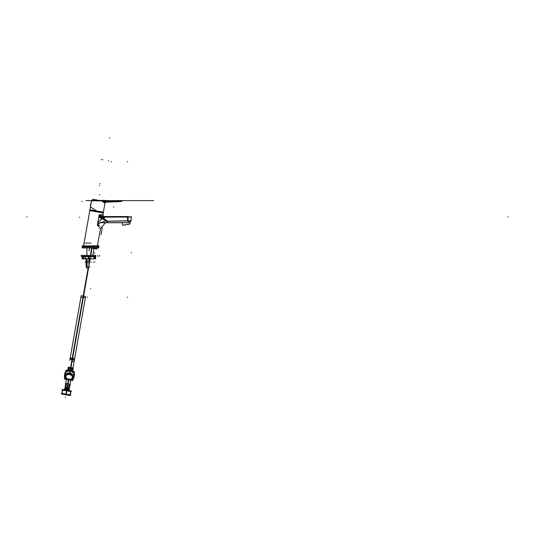 <?xml version="1.0" encoding="UTF-8"?>
<svg xmlns="http://www.w3.org/2000/svg" width="535" height="535" viewBox="0 0 535 535"><rect width="100%" height="100%" fill="white"/><g stroke="black" fill="none" stroke-linecap="round" stroke-linejoin="round"><path stroke-width="0.8" d="M103.228 212.977L102.907 214.729L103.563 216.535A1.792 1.792 -90 0 1 102.907 214.816A1.792 1.792 -90 0 0 103.563 216.535L102.927 214.722L99.156 214.889L102.927 214.722L103.228 212.977L102.921 214.722L103.563 216.535L102.927 214.722M89.813 210.609L83.587 245.893L89.947 209.907L103.355 212.268L89.933 209.907L83.587 245.893M100.493 228.525L105.442 222.734L100.493 228.525L97.417 245.893L100.493 228.525L97.323 225.148C98.681 221.557 100.366 219.444 102.379 218.802C100.366 219.444 98.681 221.557 97.323 225.148L100.493 228.525L97.43 245.893M126.554 220.821L106.371 221.209L127.531 220.808L127.531 217.09L101.469 216.775L131.122 217.083L131.122 218.066M106.378 221.209L131.001 220.901M130.868 220.962L129.844 222.513L128.072 222.52L129.824 222.426A1.257 1.257 -14.7 0 1 130.507 221.075A1.257 1.257 -14.7 0 0 129.818 222.393M123.297 222.734L122.207 222.734A1.257 1.257 -163.6 0 1 122.274 222.968L122.963 222.734L122.274 222.968L122.696 225.309L130.105 224.004L129.844 222.513L128.072 222.607M100.152 214.936L102.847 214.816M127.531 216.989L127.531 220.895L127.531 216.916L102.753 216.916L101.489 216.655L99.216 214.976M126.24 220.915L131.215 220.861L126.34 220.948L131.122 220.861L131.122 216.989L128.072 216.989M97.45 225.001L100.44 222.613L97.45 225.001L100.44 222.613L105.034 221.316M106.418 221.249L128.072 220.915M89.933 209.987L103.322 212.395L89.933 209.981L91.579 200.585L105.415 200.578M91.545 200.765L118.469 201.173L103.449 201.381A0.716 0.488 -70.3 0 0 102.967 201.962L102.459 201.14L102.947 200.799L102.874 201.213L102.519 200.812L91.545 200.765M105.02 202.818L102.967 201.962L102.459 201.14L118.469 201.173L103.449 201.381A0.716 0.488 -70.3 0 0 102.967 201.962L105.014 202.919L102.907 202.049L103.563 201.341L105.803 202.23L105.014 202.919L105.803 202.23L103.449 201.381L105.696 202.223L122.054 201.167M102.947 200.618L119.185 200.725L102.947 200.618M121.873 200.618L122.054 201.24L121.913 200.618L122.054 201.24L119.994 201.24M103.054 200.799L119.185 200.799L119.185 201.173L118.469 201.173L119.185 200.799L103.054 200.799M103.375 212.168L104.994 202.912M90.662 205.794L89.954 209.8L96.527 210.957L89.954 209.8L90.662 205.794L89.954 209.8L103.509 212.188M90.89 204.504L91.572 200.618M90.937 204.036L90.883 203.995A1.792 1.792 0 0 0 90.408 204.965A1.792 1.792 0 0 1 90.87 204.002L90.515 206.022A1.792 1.792 0 0 1 90.402 205.005A1.792 1.792 10 0 0 90.529 206.042L90.937 204.036L90.415 204.925A1.792 1.792 10 0 1 90.89 203.989L90.402 205.005A1.792 1.792 0 0 0 90.529 206.042L90.93 204.042M82.343 245.926L82.343 247.718L82.343 245.926M98.661 245.926L98.661 247.718L98.661 245.926M98.286 247.758L82.718 247.758M86.917 247.926L86.917 255.402L86.917 247.926M86.917 267.065L86.917 268.476L86.917 267.065M95.009 258.84L95.003 256.325L95.009 258.84M93.899 258.84L94.02 256.686L93.899 258.84M89.271 256.686L89.245 258.84L89.271 256.686M88.221 256.686L88.543 258.84L88.221 256.686M85.667 258.84L85.052 256.686L85.667 258.84M83.36 256.686L83.868 258.84L83.36 256.686M82.751 258.84L82.196 256.686L82.751 258.84M88.924 261.635L88.924 266.905L88.924 261.635M88.924 258.887L88.924 261.628L88.924 258.887M87.058 258.887L87.058 261.628L87.058 258.887M87.212 261.709L87.058 266.905L87.212 261.709M86.128 258.887L86.235 261.715L86.128 258.887M86.202 261.709L86.128 266.905L86.202 261.709M68.233 368.668L68.172 368.963A2.334 1.645 10 0 1 70.754 367.746A2.334 1.645 10 0 1 72.76 369.772L72.626 370.528A2.334 1.645 10 0 1 72.606 370.675L72.566 370.815A2.334 1.645 10 0 0 72.606 370.675A2.334 1.645 10 0 1 72.332 371.243L72.365 370.808M70.459 370.541L70.72 369.23A2.06 1.458 10 0 1 71.717 369.718L71.991 369.999A2.06 1.458 10 0 1 72.292 370.815L72.305 371.022M68.072 369.652A1.077 0.756 18.3 0 0 68.253 370.113L68.253 370.1A2.06 1.458 10 0 1 68.821 369.438L69.175 369.27A2.06 1.458 10 0 1 70.279 369.15L70.72 369.23L70.279 369.15L70.219 370.387L70.466 368.996M71.891 369.665L71.496 371.096L71.717 369.718L71.764 371.143L71.991 369.999A2.06 1.458 10 0 1 72.292 370.815A1.077 0.756 -178.3 0 0 72.62 370.447M69.028 369.163L68.64 370.594L69.175 369.27A2.06 1.458 10 0 1 70.279 369.15L70.072 370.474M73.944 373.183L70.205 370.829L65.892 371.765L70.205 370.829L69.804 373.116L70.205 370.829L73.944 373.183M73.175 377.57A4.086 2.889 -170 0 0 72.439 375.443A4.086 2.889 -170 0 1 73.175 377.57A4.086 2.889 -170 0 1 70.727 379.676A4.086 2.889 -170 0 0 73.175 377.57M70.587 374.025L69.931 373.463L70.587 374.025M69.57 373.397L68.761 373.704L69.57 373.397M70.526 374.239A4.086 2.889 -170 0 0 68.747 373.925A4.086 2.889 -170 0 1 70.526 374.239M66.534 374.406A4.086 2.889 -170 0 0 65.116 376.145A4.086 2.889 -170 0 0 66.694 378.967A4.086 2.889 -170 0 0 70.72 379.676A4.086 2.889 -170 0 1 66.694 378.967A4.086 2.889 -170 0 1 65.116 376.145A4.086 2.889 -170 0 1 66.534 374.406M68.406 379.817L68.828 379.89L68.406 379.817M65.919 376.292A3.277 2.321 -170 0 0 68.741 379.141A3.277 2.321 -170 0 0 72.372 377.429A3.277 2.321 -170 0 0 69.55 374.574A3.277 2.321 -170 0 0 65.919 376.292A3.277 2.321 -170 0 0 68.741 379.141A3.277 2.321 -170 0 0 72.372 377.429A3.277 2.321 -170 0 0 69.55 374.574A3.277 2.321 -170 0 0 65.919 376.292M68.821 369.438L69.175 369.27L68.821 369.451A2.06 1.458 10 0 0 68.253 370.1L68.152 370.407M70.6 369.016L70.352 370.414L70.72 369.23A2.06 1.458 10 0 1 71.717 369.718L71.63 371.116L71.857 369.832M65.297 387.775A1.077 1.07 100 0 0 65.143 387.875L64.962 388.029A1.077 1.077 0 0 0 64.775 388.343L64.628 389.299A0.535 0.535 0 0 0 64.889 389.64L68.774 390.329A0.535 0.535 0 0 0 69.135 390.089A0.535 0.535 0 0 1 68.774 390.329L66.801 390.162L68.774 390.329A0.535 0.535 0 0 0 69.135 390.089M64.715 388.544L64.621 389.079L69.216 389.888L69.309 389.353L69.216 389.888L64.621 389.079L69.216 389.888L69.309 389.353L64.715 388.544L64.621 389.079L64.715 388.544L69.309 389.353L64.715 388.544M68.393 388.45L69.256 388.784A1.077 1.077 0 0 1 69.323 389.139A1.077 1.077 0 0 0 69.256 388.791A1.077 1.077 0 0 1 69.323 389.139A1.077 1.077 0 0 0 69.256 388.791L69.496 387.24L69.209 388.698M65.096 387.741L65.357 386.511L64.869 388.082L68.721 388.53L68.801 387.119L68.547 388.624M65.002 387.962L65.357 386.511L65.116 387.895L65.571 387.969L65.818 386.591L65.845 388.015L66.086 386.638L65.718 387.935L68.721 388.53L68.941 387.146L68.701 388.524L69.155 388.604L69.403 387.226L69.242 388.684L69.496 387.24L69.249 388.771M66.407 379.462L65.384 384.886A1.077 1.077 0 0 0 65.451 385.233M68.674 387.099L68.701 388.517L68.808 387.119L68.574 388.437L67.356 388.29L67.57 386.899L67.323 388.33L67.865 385.32M65.591 383.608L65.404 384.672L65.591 383.608L65.404 384.672L69.991 385.481L70.179 384.418L69.991 385.481L65.404 384.672L69.991 385.481L70.179 384.418M97.056 247.926L96.882 249.002L90.789 247.926L96.882 249.002L97.069 247.926M107.528 222.406C107.983 222.246 106.264 221.042 102.379 218.802C106.264 221.042 107.983 222.246 107.528 222.406M99.911 222.667L128.072 222.667L128.072 216.662L101.242 216.662M126.313 220.828L127.557 220.801M128.072 221.075L131.122 221.075L131.122 216.829L128.072 216.829M131.122 220.748L127.531 220.808L127.531 217.09L131.122 217.076L131.122 217.986M122.281 223.008L122.696 225.309L130.105 224.004L129.831 222.513L130.085 223.918M130.727 220.995L129.844 222.513L130.727 220.995L128.072 221.136M130.232 223.891L122.522 225.248L130.232 223.891M103.502 213.024L89.546 210.563L103.502 213.024M100.125 217.792L104.766 217.812L99.965 217.812L98.935 216.581L99.965 217.812L104.673 217.812L100.125 217.792M101.603 216.535L101.102 219.383L101.831 215.23L99.176 214.762L101.831 215.23M107.522 221.51C108.07 221.39 106.425 220.206 102.6 217.959L97.818 222.901L102.6 217.959C106.425 220.206 108.07 221.39 107.522 221.51M100.078 216.902L104.76 216.916L99.965 216.916L99.156 214.889L100.078 216.902M97.337 225.188L99.176 214.762L97.337 225.188L99.992 225.656L97.337 225.188M90.95 243.057L85.139 243.057L90.95 243.057M131.69 216.916L102.192 216.916M99.898 222.734L128.072 222.734L128.072 216.535L101.242 216.535M122.288 223.062L122.274 222.968A1.257 1.257 -163.6 0 0 122.207 222.734L122.669 225.222M96.788 211.064L90.335 206.871M98.942 200.411L92.535 199.281L92.348 200.431M118.783 201.08L103.148 201.3L120.034 201.28L119.519 200.725L102.847 200.725M103.643 201.374L102.232 200.933L103.074 202.029M102.961 201.327L103.061 200.765L102.466 200.658L102.366 201.227L102.961 201.327M118.369 201.341L121.953 201.334M122.054 200.745L119.084 200.745M122.054 200.692L122.054 201.274M90.957 204.116L91.605 200.431L105.448 200.384M153.652 200.618L85.914 200.618M90.515 206.015L90.515 206.015A1.792 1.792 0 0 1 90.402 205.005A1.792 1.792 0 0 0 90.529 206.042L90.402 205.005L90.529 206.042M90.943 203.995L90.575 206.055M82.343 245.893L98.661 245.893L98.661 247.758L82.343 247.758L82.343 245.893M82.015 247.718L98.988 247.718M98.647 245.893L98.661 247.758L98.647 245.893M82.015 245.926L98.988 245.926M82.39 246.749L98.614 246.749L82.39 246.749M98.614 247.899L82.39 247.899M81.166 255.429L95.35 255.429M81.166 256.325L95.35 256.325M95.076 255.402L95.076 256.352L95.076 255.402M81.447 255.402L95.712 255.402L95.712 256.352L81.447 256.352L81.447 255.402M95.344 258.84L82.423 258.84M95.096 256.278L95.096 258.853L95.096 256.278M95.712 256.278L95.558 258.887L82.691 258.887M94.033 256.639L94.193 258.88L93.725 258.88M89.271 256.639L89.332 258.88M89.178 256.686L94.113 256.686M88.215 256.639L88.395 258.88L88.756 258.88M85.011 256.639L84.998 258.88M88.596 256.686L84.978 256.686M83.333 256.639L83.467 258.88L84.242 258.88M82.163 256.639L82.163 258.88M83.968 256.686L82.156 256.686M88.964 258.673L88.964 267.065L87.024 267.065L87.024 258.673M86.831 261.709L89.867 261.782L86.831 261.709M87.078 258.673L87.078 267.065L86.108 267.065L86.108 258.673M89.933 266.905L86.108 266.905M88.904 258.673L88.904 267.065M70.239 395.238L70.928 394.99L61.505 393.332M62.535 389.734L62.087 390.022M64.996 387.995L64.962 388.029A1.077 1.077 0 0 0 64.775 388.343A1.077 1.077 0 0 1 64.962 388.029A1.077 1.077 0 0 0 64.775 388.343A1.077 1.077 0 0 1 64.962 388.029A1.077 1.077 0 0 0 64.775 388.343A1.077 1.077 0 0 1 64.962 388.029A1.077 1.077 0 0 0 64.775 388.343L69.343 389.146L69.175 390.095L64.595 389.293L64.755 388.336L64.588 389.286M69.028 388.437A1.077 1.07 100 0 1 69.142 388.577L69.403 387.226L69.162 388.604L68.721 388.53M92.053 248.146L90.776 255.402M90.161 258.887L88.964 265.694M88.716 267.065L83.159 298.604M91.639 248.073L90.348 255.402M89.733 258.887L89.251 261.628M89.225 261.782L88.964 263.26M88.288 267.065L82.744 298.53M72.038 359.232A2.24 1.612 10 0 1 74.178 361.232L85.6 296.443L83.179 296.049L70.573 367.558M69.764 360.456A2.24 1.612 10 0 1 72.452 359.306L83.594 296.123L81.186 295.668L69.764 360.456M69.965 359.293A2.24 1.585 10 0 1 72.653 358.162M72.452 359.306L70.988 367.632M67.651 370.695L68.273 367.157L73.282 368.04L72.66 371.578M68.019 369.892L67.999 370.013A2.334 1.645 10 0 1 68.012 369.866A2.334 1.645 10 0 1 70.593 368.642A2.334 1.645 10 0 1 72.606 370.675L72.787 369.625L72.606 370.675M70.781 367.598L72.252 359.259M72.807 369.478L72.76 369.772A2.334 1.645 10 0 0 70.754 367.746A2.334 1.645 10 0 0 68.172 368.963L68.039 369.712A2.334 1.645 10 0 1 70.62 368.495A2.334 1.645 10 0 1 72.626 370.528A2.334 1.645 10 0 0 70.62 368.495A2.334 1.645 10 0 0 68.039 369.712A2.334 1.645 10 0 0 68.012 369.866A2.334 1.645 10 0 0 68.072 370.494L68.025 369.799L68.085 370.494M68.186 369.257L68.012 369.959A1.077 0.756 1.7 0 0 68.085 370.247M72.646 370.046L72.566 370.762A1.077 0.756 -161.7 0 1 72.399 371.016M74.138 373.296L74.439 371.611L71.322 371.063M69.082 370.668L65.965 370.12L65.671 371.798M65.39 373.39L64.755 373.557A4.902 3.471 10 0 1 70.219 370.775A4.902 3.471 10 0 1 74.398 375.256L73.857 374.888L74.398 375.256A4.902 3.471 10 0 0 70.219 370.775A4.902 3.471 10 0 0 64.755 373.557A4.902 3.471 10 0 1 70.219 370.775A4.902 3.471 10 0 1 74.398 375.256L73.857 374.888M74.044 372.634L73.696 374.574M72.827 379.509L73.462 375.924M65.257 374.139A4.902 3.471 10 0 0 64.347 375.898L64.895 376.212L64.347 375.898A4.902 3.471 10 0 1 65.257 374.139A4.902 3.471 10 0 0 64.347 375.898L64.895 376.212M66.654 373.33A4.902 3.471 10 0 1 72.693 374.393A4.902 3.471 10 0 0 66.654 373.33A4.902 3.471 10 0 1 72.693 374.393M73.73 375.637A4.902 3.471 10 0 1 73.984 377.596A4.902 3.471 10 0 0 73.73 375.637A4.902 3.471 10 0 1 73.984 377.596L73.362 377.703M65.263 376.426A3.905 2.762 10 0 1 69.61 374.212A3.905 2.762 10 0 1 72.941 377.777A3.905 2.762 10 0 0 69.61 374.212A3.905 2.762 10 0 0 65.263 376.426A3.905 2.762 10 0 1 69.61 374.212A3.905 2.762 10 0 1 72.941 377.777M74.184 372.888L73.877 374.607M71.255 371.043L70.446 370.534L70.687 369.224L70.352 370.414L70.566 369.197M65.19 374.694L69.891 373.677L70.473 370.387L70.112 370.32L69.53 373.611L73.603 376.179M70.433 369.17L70.078 370.467L69.149 370.668M65.772 371.404L65.464 373.122M65.992 371.21L65.644 373.156M65.41 374.507L64.775 378.084M73.148 378.92A4.902 3.471 10 0 0 74.064 377.168L73.429 377.329L74.064 377.168A4.902 3.471 10 0 1 73.148 378.92A4.902 3.471 10 0 0 74.064 377.168L73.429 377.329M64.681 377.422A4.902 3.471 10 0 1 64.421 375.463A4.902 3.471 10 0 0 64.681 377.422A4.902 3.471 10 0 1 64.421 375.463L64.962 375.837M73.001 377.436A3.905 2.762 10 0 1 68.654 379.649A3.905 2.762 10 0 1 65.323 376.085A3.905 2.762 10 0 0 68.654 379.649A3.905 2.762 10 0 0 73.001 377.436A3.905 2.762 10 0 1 68.654 379.649A3.905 2.762 10 0 1 65.323 376.085M68.132 383.836L68.761 380.245L64.635 377.837M68.373 380.184L73.048 379.315M73.897 374.493L74.472 374.828A4.902 3.471 10 0 1 73.944 376.159A4.902 3.471 10 0 0 74.472 374.828A4.902 3.471 10 0 1 73.944 376.159M65.484 373.009L64.835 373.122A4.902 3.471 10 0 0 64.875 374.56A4.902 3.471 10 0 1 64.835 373.122L65.484 373.009L64.835 373.122A4.902 3.471 10 0 0 64.875 374.56M72.854 380.599L64.381 379.108L65.437 373.116L73.91 374.614L72.854 380.599M65.731 376.54A3.431 2.421 10 0 1 69.55 374.574A3.431 2.421 10 0 1 72.466 377.73M72.526 377.382A3.431 2.421 10 0 1 68.707 379.348A3.431 2.421 10 0 1 65.792 376.199M70.707 369.29L70.266 369.204M72.238 358.089A2.24 1.585 10 0 1 74.378 360.068M67.009 390.196L67.076 389.814M71.001 391.112L62.528 389.62M61.853 389.982L62.936 389.587L61.853 389.982L62.936 389.587L61.853 389.982L62.936 389.587L61.853 389.982L62.541 389.727L61.853 389.982L62.541 389.727L61.853 389.982L62.541 389.727L61.853 389.982L62.541 389.727L61.853 389.982L62.541 389.727L61.853 389.982L62.541 389.727L61.853 389.982L71.503 391.68L70.948 391.219M70.827 390.871L70.005 395.526M66.621 390.129L71.008 390.898L70.185 395.559L65.798 394.783L66.661 389.741M66.982 390.189L66.159 394.843L61.772 394.074L62.595 389.42L66.982 390.189M62.776 389.447L61.953 394.101M61.278 393.292L61.826 393.76M70.252 395.352L61.779 393.86M69.196 389.674A0.535 0.535 100 0 1 68.761 390.323M64.648 388.985L65.063 389.701L64.702 388.885A0.535 0.535 100 0 0 64.902 389.64L66.828 389.982L64.889 389.64A0.535 0.535 0 0 1 64.628 389.299A0.535 0.535 0 0 0 64.889 389.64A0.535 0.535 0 0 1 64.628 389.299A0.535 0.535 0 0 0 64.889 389.64A0.535 0.535 0 0 1 64.628 389.299A0.535 0.535 0 0 0 64.889 389.64L64.822 390.028M69.336 389.146L69.175 390.095L69.343 389.146M69.169 388.631L69.169 388.631A1.077 1.07 100 0 1 69.242 389.554L69.229 388.47M69.229 388.557L69.463 387.233M66.928 388.163L67.363 388.243M67.183 388.403L67.45 386.879L67.176 388.403M67.042 388.377L67.31 386.858L67.042 388.377M67.45 385.247L66.935 388.263L67.189 386.832L69.59 387.26L69.751 386.263M64.869 388.082L65.718 387.935L65.952 386.618L65.571 387.949M65.725 387.935L65.959 386.618M65.297 386.497L65.036 387.955M65.083 387.922A1.077 1.07 100 0 0 64.715 388.758L65.283 387.775A1.077 1.077 0 0 0 65.143 387.862A1.077 1.077 0 0 1 65.283 387.775A1.077 1.077 0 0 0 65.143 387.862A1.077 1.077 0 0 1 65.283 387.775L64.702 388.758M70.205 384.204L69.958 385.688L65.364 384.879L65.624 383.394L70.219 384.21L69.958 385.688L70.219 384.21M70.386 384.451L65.377 383.568M65.451 384.892L65.176 386.477L67.591 386.905L67.356 388.29L66.915 388.209L67.31 386.858L67.082 388.176L65.551 387.969M68.346 380.171L67.711 383.762M97.517 224.613L99.156 215.337M101.443 216.916L101.142 218.628M111.22 161.49L111.153 161.844M26.75 216.916L27.111 216.916M127.531 161.49L127.531 161.844M127.531 297.413L127.531 297.059M87.252 297.413L87.312 297.065M102.245 227.743L101.015 234.718M508.25 216.916L507.889 216.916M128.025 217.083L102.406 217.096M100.995 219.457L101.744 215.217M102.753 216.916L127.531 216.916L102.753 216.916M106.472 221.296L126.34 220.948L106.472 221.296M127.531 221.075L127.531 216.829L127.531 221.075M131.369 252.874L131.309 252.52L131.369 252.874M127.531 220.895L127.531 216.916L127.531 220.895M113.781 207.078L113.427 207.018M81.915 201.461L82.263 201.521M79.147 217.143L79.501 217.203M99.597 185.197L99.537 185.551M99.911 183.438L99.844 183.793M119.586 200.799L122.054 200.799L119.586 200.799M109.581 137.716L109.521 138.07L109.581 137.716M99.55 194.613L99.49 194.961L99.55 194.613M92.535 199.281L92.334 200.431L92.535 199.281M102.8 159.57L102.747 159.925L102.8 159.57M108.485 160.574L108.411 160.921L108.485 160.574M101.382 159.316L101.329 159.671M97.704 255.402L97.704 256.352M99.557 255.402L99.557 256.352M93.545 262.277L93.545 261.923M91.218 262.277L91.218 261.923M85.165 262.217L85.165 261.856L85.165 262.217M85.159 262.163L85.159 261.809L85.159 262.163M93.545 252.888L93.545 253.242M94.735 262.277L94.735 261.923M94.735 252.888L94.735 253.242M90.609 288.445L90.609 288.806M90.609 256.352L90.609 258.887M65.604 396.93L65.544 397.284L65.604 396.93M91.846 248.113L90.562 255.402M89.947 258.887L88.964 264.477M88.502 267.065L83.386 296.089M83.36 297.48C80.27 296.932 80.27 296.932 83.36 297.48L72.419 358.31A2.24 1.585 -170 0 0 69.931 359.48L80.939 297.052L85.359 297.828L74.345 360.262A2.24 1.585 -170 0 0 72.419 358.31A2.24 1.585 -170 0 1 74.358 360.189A2.24 1.585 -170 0 1 72.078 361.459M68.774 370.615L69.002 369.331L68.774 370.615M82.938 297.406C86.028 297.948 86.028 297.948 82.938 297.406M68.199 368.816L68.012 369.866L68.199 368.816M72.292 370.842L72.225 371.223L72.292 370.842M65.424 373.203L64.788 373.336L65.424 373.203M64.374 375.677L64.929 376.025L64.374 375.677M68.841 369.424L68.64 370.594L68.841 369.424M70.453 370.534L70.687 369.224L70.453 370.534M70.306 369.157L70.078 370.467L70.306 369.157M71.944 369.899L71.643 371.591M71.737 369.738L71.496 371.096L71.737 369.738M70.105 394.957L68.032 394.964L62.053 393.539L68.032 394.964L70.105 394.957M68.774 390.724L62.675 390.015L68.774 390.724L70.727 391.439L68.774 390.724M66.099 394.141L66.681 390.831L66.099 394.141M65.384 384.886A1.077 1.077 0 0 0 65.457 385.24A1.077 1.077 0 0 1 65.384 384.886M67.189 386.832L66.942 388.263M68.54 380.291L67.918 383.802L68.54 380.291M68.788 388.811L68.854 388.457M69.028 385.775L68.962 386.123M67.296 388.544L67.356 388.196M67.41 385.488L67.35 385.842M65.685 388.263L65.745 387.908M65.919 385.227L65.858 385.574M65.624 383.394L65.364 384.879M67.657 385.287L67.383 386.865L67.657 385.287M69.403 387.226L69.162 388.604M68.674 388.457L68.901 387.139L68.674 388.457M68.701 388.517L68.941 387.146L68.701 388.517M67.316 388.33L67.57 386.899M65.718 387.935L65.858 386.598L65.618 387.942M65.845 388.015L66.086 386.638M65.116 387.888L65.357 386.511M69.249 388.678L69.496 387.24L69.236 388.55M68.808 387.119L68.574 388.437M105.442 222.734L104.452 223.128L105.442 222.734M130.68 221.008L129.824 221.978M81.447 255.429L81.447 256.325M82.163 256.92L82.009 256.352L82.163 256.92M89.606 247.926L89.071 250.962L89.606 247.926M80.745 298.176L80.939 297.052M94.053 248.501L92.836 255.402L94.053 248.501M85.159 298.958L85.359 297.828M68.681 370.601L68.6 371.049M72.987 367.986L74.178 361.232M68.707 390.71L68.774 390.329M70.125 384.19L70.827 380.245L70.125 384.19M129.838 222.513L130.105 224.004L129.838 222.513M90.636 205.948L90.703 205.56M90.763 205.206L90.823 204.851M90.93 204.27L91.579 200.585M103.335 212.395L105.007 202.919M105.803 202.23L118.77 201.682M118.369 201.702L122 201.341M69.209 389.681L68.594 390.323L69.209 389.681M70.005 385.267L69.423 386.25M65.457 384.464L65.671 385.588L65.457 384.464M69.042 388.437L69.249 389.56M64.702 388.885L65.063 389.701L64.702 388.885M64.782 390.236L64.922 389.433M70.627 390.945L71.509 391.68L70.627 390.945M61.271 393.292L62.154 394.034L61.271 393.292M70.928 394.99L69.844 395.385L70.928 394.99M68.667 390.918L68.808 390.115"/></g></svg>

